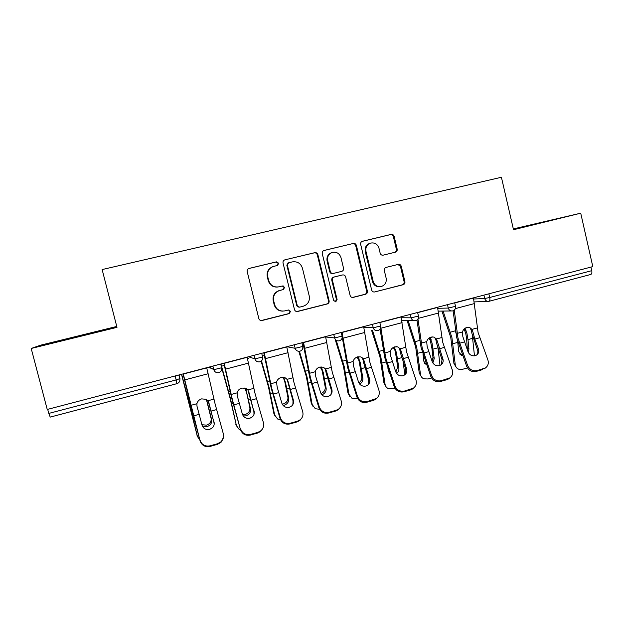 <?xml version="1.0" encoding="UTF-8"?>
<svg xmlns="http://www.w3.org/2000/svg" width="624" height="624" viewBox="0 0 624 624"><rect width="100%" height="100%" fill="white"/><g stroke="black" fill="none" stroke-linecap="round" stroke-linejoin="round"><path stroke-width="0.94" d="M278.717 263.242L276.479 261.854L248.882 268.476C247.517 269.084 246.956 270.137 247.198 271.635L258.835 318.552C259.366 320.065 260.419 320.713 261.994 320.518L289.216 313.615L290.55 311.36L288.35 309.995L284.708 310.916C279.692 311.587 276.331 309.504 274.63 304.66L273.671 300.768C272.922 295.753 274.872 292.328 279.536 290.519L283.358 289.575L284.638 287.336L282.415 285.964L278.905 286.829C273.827 287.547 270.418 285.449 268.671 280.527L267.712 276.627C266.955 271.822 268.765 268.453 273.148 266.534L277.532 265.442L278.717 263.242M277.274 265.512L278.257 263.398L276.026 262.01L248.633 268.577M261.105 320.564L288.725 313.622L290.051 311.368L288.46 309.972M282.797 311.134C278.421 311.064 275.551 308.919 274.178 304.691L273.218 300.815C272.477 295.807 274.427 292.399 279.076 290.597L282.883 289.653L284.162 287.422L282.243 286.003M395.366 252.174L395.468 252.151C396.825 251.605 397.394 250.583 397.168 249.07L394.142 236.34C393.627 234.85 392.629 234.203 391.131 234.398L362.318 241.301C360.992 241.878 360.446 242.9 360.672 244.382L371.647 290.035C372.154 291.509 373.152 292.149 374.642 291.954L403.127 284.731C404.539 284.216 405.14 283.179 404.921 281.619L401.271 266.308C400.764 264.818 399.766 264.178 398.276 264.389L386.077 267.407C384.68 267.938 384.095 268.975 384.314 270.52L386.139 278.148C386.732 282.376 385.086 285.176 381.209 286.541C377.224 287.079 374.54 285.363 373.183 281.401L365.968 251.371C365.368 247.393 366.85 244.647 370.399 243.134C374.626 242.307 377.481 244 378.979 248.219L380.172 253.211C380.687 254.709 381.693 255.356 383.198 255.154L394.68 252.338C396.029 251.792 396.599 250.77 396.38 249.265L393.354 236.574C392.847 235.084 391.849 234.437 390.351 234.632L362.045 241.41M513.513 229.733L580.726 213.19L592.8 266.604L47.237 409.461L31.2 348.473L116.992 327.35L102.133 269.56L501.415 177.271L513.513 229.733M317.881 254.662C317.351 253.133 316.306 252.478 314.746 252.689L284.723 259.888C283.374 260.489 282.812 261.534 283.046 263.024L294.473 309.543C294.996 311.041 296.033 311.688 297.578 311.493L327.233 303.974C328.708 303.436 329.324 302.375 329.098 300.791L317.881 254.662L317.304 254.842C316.774 253.321 315.736 252.665 314.184 252.876L284.957 259.818M324.121 250.442L353.317 243.454C354.845 243.251 355.867 243.898 356.39 245.411L367.388 291.112C367.606 292.679 366.998 293.732 365.555 294.263L353.145 297.406C351.64 297.601 350.633 296.954 350.126 295.472L345.634 276.892C345.111 275.387 344.081 274.739 342.545 274.958L334.183 277.017C332.764 277.571 332.163 278.624 332.397 280.176L337.1 299.575L335.767 301.813L333.637 300.456L322.249 253.609C322.023 252.119 322.577 251.09 323.911 250.505L323.739 250.567M283.421 286.003L283.514 286.408M47.697 409.336L48.766 413.423L176.147 379.938L175.133 375.968M50.216 417.082L48.766 413.423M116.758 326.453L40.529 345.205L31.2 348.473M580.726 213.19L513.326 228.922M590.928 267.095L591.739 270.676C592.114 272.797 591.778 274.061 590.741 274.466L489.2 301.252M80.309 335.572L51.074 343.231L104.598 330.057L80.309 335.572L80.449 336.094M513.451 229.453L553.862 219.492L513.357 229.07M273.148 266.534L272.704 266.682C268.336 268.601 266.526 271.955 267.283 276.744L267.712 276.627M278.218 286.962C273.25 287.547 269.919 285.441 268.242 280.636L267.283 276.744M296.806 311.548L326.633 304.013C328.099 303.475 328.723 302.414 328.497 300.83L317.304 254.842M288.647 262.774L287.313 265.013L297.32 305.815L299.504 307.18L303.186 306.251C307.952 304.52 309.964 301.103 309.231 295.994L302.437 268.203C300.729 263.312 297.359 261.214 292.321 261.893L288.647 262.774M288.155 262.938L286.822 265.169L287.313 265.013M298.919 307.219L296.806 305.846L286.822 265.169M323.645 250.606L353.317 243.454M352.451 297.461L364.853 294.325C366.288 293.795 366.896 292.75 366.678 291.182L355.703 245.614C355.189 244.109 354.167 243.461 352.646 243.664M342.178 275.02L333.567 277.134C332.147 277.68 331.555 278.733 331.781 280.277L336.476 299.629L337.1 299.575M335.174 301.844L336.476 299.629M340.954 257.564C339.417 253.297 336.492 251.597 332.171 252.47C328.567 254.015 327.07 256.784 327.686 260.785L330.283 271.479C330.806 272.992 331.843 273.64 333.388 273.421L341.765 271.362C343.169 270.808 343.762 269.763 343.535 268.226L340.954 257.564M331.796 252.58L331.555 252.658C327.967 254.194 326.477 256.963 327.085 260.949L327.686 260.785M333.185 273.468L332.771 273.546C331.235 273.764 330.197 273.117 329.675 271.604L327.085 260.949M383.011 255.193L394.579 252.361M369.962 243.266L369.681 243.344C366.14 244.858 364.666 247.595 365.266 251.558L365.968 251.371M380.071 286.712C376.249 287.017 373.714 285.277 372.458 281.502L365.266 251.558M374.689 291.946L402.324 284.825C403.728 284.302 404.329 283.273 404.11 281.72L400.468 266.448L397.948 264.467M515.182 229.031L515.089 228.626M201.919 424.694L206.513 425.17C209.945 423.891 211.474 421.637 211.099 418.4L206.411 399.454M206.934 400.772L211.669 419.819C212.043 423.064 210.506 425.326 207.067 426.605L202.371 426.091M197.324 436.192L181.498 374.306M181.639 374.267L190.71 408.346L197.418 436.457L199.852 440.029M214.024 421.91C214.547 424.102 214.032 426.044 212.48 427.736L209.648 429.398C205.912 430.053 203.385 428.657 202.051 425.209L196.958 406.052L196.903 403.72C197.519 401.294 199.095 399.68 201.63 398.876L206.177 399.321L207.901 400.748L208.9 402.823L208.354 401.552L213.977 422.604L208.9 402.823M200.093 440.318C201.841 444.857 205.156 446.698 210.062 445.825L210.023 446.433C205.14 447.307 201.833 445.474 200.101 440.95L183.245 373.846M183.089 373.885L191.755 409.828L200.101 440.95M210.062 445.825L217.643 443.687L221.099 441.722C223.306 439.46 224.047 436.831 223.33 433.82L215.093 403.923L206.692 367.708M223.501 437.252L221.029 442.346L217.581 444.304L217.643 443.687M210.023 446.433L217.581 444.304M214.188 424.25L213.977 422.604M72.821 338.013L84.755 335.057M242.518 414.586L245.302 414.453C248.664 413.197 250.193 410.959 249.881 407.745L246.652 392.777L244.803 387.98M245.653 388.245L250.583 409.11C250.887 412.331 249.358 414.578 245.981 415.841L243.298 415.99M236.535 426.075L229.85 397.332L221.66 367.747M220.943 363.971L230.24 397.636L236.41 425.599L239.203 429.484L240.661 430.147M282.227 404.149L283.343 403.946C286.642 402.706 288.171 400.491 287.914 397.285L284.942 382.411L284.279 379.876L282.688 377.239M283.702 377.309L285.527 382.652L288.733 398.603C288.99 401.817 287.461 404.04 284.138 405.28L283.132 405.475M274.958 415.99L273.881 413.579L268.468 386.872L261.113 361.187M261.487 360.875L268.991 387.137L274.646 414.952L277.625 419.008L280.589 419.843M320.986 393.533C324.035 392.223 325.439 390.062 325.221 387.036L322.491 372.239L321.836 369.728L320.096 366.982M321.142 366.85L323.216 372.442L326.157 388.3C326.375 391.334 324.964 393.51 321.914 394.82M312.655 406.052L311.267 403.182L306.337 376.615L298.841 351.312M299.45 351.281L307 376.834L312.156 404.508L315.284 408.704L319.589 409.305M358.839 382.84C361.046 381.342 362.045 379.392 361.819 376.974L359.33 362.255L358.683 359.775L356.967 357.084M358.004 356.78L360.181 362.427L362.872 378.199C363.09 380.687 362.045 382.676 359.736 384.166M349.643 396.24L347.942 392.987L343.481 366.553L335.501 340.478M336.289 340.571L344.269 366.74L348.949 394.259L352.193 398.58L357.661 398.689M367.793 376.249L368.893 383.581M395.842 372.076L397.738 367.099L395.476 352.466L394.828 350.009L393.268 347.49M394.282 347.014L396.443 352.599L398.892 368.285C399.079 370.297 398.346 372.052 396.685 373.542M385.928 386.568L383.939 382.98L379.922 356.678L371.6 330.346M372.52 330.4L380.835 356.827L385.047 384.205C385.398 386.295 386.513 387.761 388.393 388.619L392.824 388.83L394.976 388.229M403.104 361.631L404.851 374.821M390 374.08L388.339 371.186L387.855 367.739M388.978 372.965L389.774 373.409M254.085 410.849C254.647 413.135 254.101 415.116 252.431 416.801L249.889 418.236C246.223 418.868 243.711 417.487 242.354 414.086L237.791 397.761L237.136 392.847C237.767 390.445 239.32 388.846 241.808 388.058L245.95 388.37L247.907 389.938L253.89 411.583L248.859 392.005M240.646 428.977C242.424 433.462 245.716 435.279 250.52 434.421L250.341 435.068C245.552 435.919 242.268 434.117 240.497 429.647L232.3 399.251L224.156 363.137M223.844 363.215L231.894 398.931L240.497 429.647M250.52 434.421L257.954 432.331L261.066 430.646C263.398 428.407 264.178 425.732 263.406 422.612L254.927 393.104L247.12 357.123M248.173 390.78L247.915 389.945M263.18 427.635L260.84 431.301L257.743 432.986L257.954 432.331M250.341 435.068L257.743 432.986M253.999 414.383L253.89 411.583M293.342 400.015C293.951 402.371 293.381 404.375 291.626 406.052L289.318 407.293C285.722 407.917 283.234 406.544 281.845 403.19L277.165 387.067L276.557 382.192C277.204 379.805 278.749 378.222 281.19 377.45L284.973 377.66L287.118 379.337L293.007 400.78L293.342 400.015L288.031 381.397M280.379 417.869C282.188 422.292 285.457 424.086 290.176 423.251L289.848 423.938C285.145 424.765 281.892 422.978 280.082 418.571L280.379 417.869L271.783 388.526L264.233 352.638M263.773 352.763L271.237 388.253L280.082 418.571M290.176 423.251L297.461 421.2L300.269 419.741C302.702 417.534 303.506 414.827 302.687 411.629L293.966 382.504L286.736 346.749M287.212 380.219L286.736 378.877M301.961 417.768L299.902 420.428L297.102 421.894L297.461 421.2M289.848 423.938L297.102 421.894M292.913 404.438L293.007 400.78M331.828 389.399C332.475 391.802 331.89 393.83 330.065 395.476L327.967 396.56C324.441 397.168 321.968 395.819 320.557 392.504L315.767 376.584L315.198 371.748C315.869 369.377 317.398 367.817 319.784 367.06L323.255 367.185L325.556 368.956L326.43 370.999L325.478 369.876L326.258 373.324L331.36 390.187L331.828 389.399L326.43 370.999M319.316 406.981C321.165 411.349 324.402 413.119 329.035 412.308L328.575 413.026C323.957 413.837 320.728 412.066 318.887 407.714L319.316 406.981L310.495 378.019L303.514 342.358M302.905 342.514L309.8 377.785L318.887 407.714M329.035 412.308L336.172 410.296L338.723 409.009C341.234 406.84 342.061 404.126 341.188 400.865L332.233 372.115L325.572 336.578M325.478 369.876L324.808 368.129M339.994 407.745L338.224 409.734L335.689 411.021L336.172 410.296M328.575 413.026L335.689 411.021M331.048 394.43L331.36 390.187M369.564 378.986C370.243 381.436 369.65 383.464 367.778 385.086L365.859 386.045C362.396 386.638 359.947 385.304 358.511 382.036L353.613 366.311L353.09 361.514C353.769 359.159 355.282 357.607 357.63 356.866L360.812 356.936L363.246 358.769L364.073 360.797L363.004 359.72L363.753 363.145L368.963 379.805L369.564 378.986L364.073 360.797M357.49 396.31C359.369 400.616 362.583 402.371 367.13 401.575L366.538 402.324C362.006 403.112 358.8 401.365 356.928 397.075L357.49 396.31L348.442 367.715L342.007 332.272M342.233 337.139L347.623 367.52L356.928 397.075M367.13 401.575L376.451 398.471C379.025 396.341 379.852 393.619 378.932 390.312L369.759 361.928L363.636 326.609M363.004 359.72L362.115 357.599M377.356 397.675L375.827 399.227L373.511 400.358L374.127 399.602M366.538 402.324L373.511 400.358M368.472 384.439L368.963 379.805M341.624 334.043L341.858 335.127M406.559 368.776C407.277 371.257 406.684 373.285 404.781 374.876L403.018 375.734C399.61 376.311 397.184 374.993 395.725 371.764L390.733 356.234L390.25 351.476C390.944 349.136 392.441 347.599 394.742 346.866L397.675 346.889L400.202 348.785L400.998 350.797L399.812 349.768L400.53 353.161L405.842 369.619L406.559 368.776L400.998 350.797M394.922 385.843C396.825 390.094 400.015 391.833 404.485 391.053L403.759 391.833C399.305 392.605 396.131 390.874 394.228 386.638L394.922 385.843L385.655 357.607L380.749 327.187M380.078 329.113L384.704 357.458L394.228 386.638M404.485 391.053L413.478 388.112C416.083 386.022 416.902 383.308 415.943 379.961L406.567 351.936L400.959 316.836M399.812 349.768L398.736 347.365M414.063 387.644L412.721 388.892L410.6 389.906L411.341 389.119M403.759 391.833L410.6 389.906M405.21 374.517L405.842 369.619M432.042 361.163L432.978 357.412L431.863 347.989L430.303 340.431L428.977 338.161M429.959 337.529L432.026 342.958L434.242 358.55L432.838 362.942M421.52 377.013L419.266 373.152L415.678 346.999L407.082 320.572M408.119 320.596L416.707 347.108L420.482 374.345C420.81 376.506 421.949 378.004 423.891 378.83L428.009 378.971L431.566 377.972M438.048 348.442L440.014 365.438M426.824 365.001L423.883 361.397L422.986 354.042M424.648 363.418L426.481 364.034M436.004 338.387L436.597 340.525M442.853 358.761C443.602 361.265 443.009 363.293 441.082 364.853L439.46 365.617C436.114 366.187 433.703 364.876 432.229 361.694L427.136 346.351L426.691 341.624C427.401 339.308 428.883 337.787 431.145 337.061L433.852 337.054L436.457 338.988L437.213 340.993L435.919 340.002L436.613 343.372L442.01 359.635L442.853 358.761L437.213 340.993M431.621 375.578C433.563 379.774 436.722 381.498 441.106 380.734L440.263 381.545C435.895 382.301 432.744 380.585 430.81 376.405L431.621 375.578L422.159 347.701L417.947 319.043M416.972 320.065L421.083 347.584L430.81 376.405M441.106 380.734L449.803 377.933C452.431 375.89 453.25 373.183 452.244 369.814L442.673 342.131L437.557 307.25M435.919 340.002L434.686 337.373M450.13 377.692L448.929 378.745L446.971 379.649L447.837 378.838M440.263 381.545L446.971 379.649M441.301 364.681L442.01 359.635M467.368 349.994L466.619 338.52L465.754 333.434L464.162 329.199M472.22 334.62L474.474 355.844M465.036 328.294L466.947 333.497L467.984 339.596L468.936 349.003L468.234 352.295M456.448 367.598L453.937 363.511L450.77 337.49L441.932 311.087M457.618 341.047L458.773 351.796L461.526 355.368L460.184 354.253L462.368 354.44M443.087 311.072L451.916 337.568L455.255 364.658C455.567 366.896 456.721 368.41 458.718 369.205L462.548 369.291L467.462 367.918M455.871 333.099L455.567 330.697M462.79 355.602L461.526 355.368M459.638 354.019L460.184 354.253M470.738 328.63L471.502 331.336M478.46 348.933C479.24 351.452 478.655 353.48 476.705 355.001L475.207 355.696C471.923 356.257 469.529 354.955 468.031 351.811L462.844 336.656L462.439 331.968C463.164 329.659 464.63 328.154 466.853 327.444L469.365 327.405L472.025 329.371L472.742 331.367L471.338 330.424L472.009 333.762L477.5 349.838L478.46 348.933L474.825 339.074L472.742 331.367M467.626 365.516C469.591 369.658 472.727 371.358 477.032 370.617L476.073 371.452C471.775 372.193 468.655 370.492 466.697 366.366L467.626 365.516L457.961 337.974L454.256 310.12M453.094 310.775L456.776 337.896L466.697 366.366M477.032 370.617L485.449 367.934C488.093 365.937 488.896 363.246 487.859 359.853L478.093 332.514L473.46 297.851M471.338 330.424L469.981 327.608M485.558 367.864L483.639 368.761M476.073 371.452L482.656 369.595M476.736 354.978C477.89 353.473 478.148 351.757 477.5 349.838M276.026 262.01L276.479 261.854M50.193 417.105L176.943 383.659L176.147 379.938L179.977 378.573L179.057 374.946M488.849 293.826L489.707 297.508L591.739 270.676M473.725 299.013L484.692 298.49L489.707 297.508C490.129 299.676 489.926 300.932 489.107 301.283L488.756 301.345C486.72 301.517 485.363 300.565 484.692 298.49L483.904 295.121M209.407 366.998L213.806 369.689L212.893 366.077M220.717 364.034L221.645 367.754L213.806 369.689C214.516 371.795 215.998 372.801 218.236 372.707L218.806 372.606C221.044 371.803 221.988 370.188 221.645 367.754L221.77 367.591M210.889 368.183L208.042 367.357M248.531 356.749L254.904 358.886L254.015 355.313M286.884 346.71L295.16 348.301L294.286 344.768M325.666 336.983L334.604 337.935L333.746 334.433M363.8 327.311L373.253 327.779L372.419 324.308M401.17 317.741L411.138 317.827L410.319 314.387M437.798 308.303L448.274 308.061L447.47 304.66M261.698 353.301L262.618 356.998L254.904 358.886C255.614 361 257.08 361.998 259.295 361.881L259.818 361.787C262.018 361 262.954 359.401 262.618 356.998L262.704 356.834M248.804 358.246L247.377 358.16M301.86 342.787L302.757 346.46L295.16 348.301C295.87 350.415 297.32 351.406 299.512 351.273L299.98 351.187C302.156 350.415 303.085 348.839 302.757 346.46L302.804 346.297M299.941 351.187L299.512 351.273M341.211 332.483L342.1 336.133L334.604 337.935C335.306 340.049 336.734 341.032 338.902 340.883L339.339 340.805C341.492 340.041 342.412 338.481 342.1 336.133L342.092 335.969M379.782 322.382L380.656 326.009L373.253 327.779C373.948 329.885 375.359 330.853 377.497 330.704L377.902 330.626C380.047 329.87 380.968 328.333 380.656 326.009L380.617 325.853M417.604 312.476L418.454 316.079L411.138 317.827C411.824 319.917 413.221 320.884 415.327 320.72L415.709 320.65C417.838 319.901 418.759 318.38 418.454 316.079L418.423 315.931M454.678 302.773L455.52 306.345L448.274 308.061C448.952 310.144 450.333 311.103 452.4 310.939L452.767 310.869C454.896 310.128 455.816 308.623 455.52 306.345L455.489 306.212M268.242 280.636L268.671 280.527M282.828 289.661L283.304 289.583M279.334 290.527L279.802 290.449M273.218 300.815L273.671 300.768M274.178 304.691L274.63 304.66M288.725 313.622L289.216 313.615M261.643 320.486L262.057 320.502M328.497 300.83L329.098 300.791M326.633 304.013L327.233 303.974M297.118 311.493L297.64 311.477M314.184 252.876L314.746 252.689M296.806 305.846L297.32 305.815M355.703 245.614L356.39 245.411M366.678 291.182L367.388 291.112M364.853 294.325L365.555 294.263M352.521 297.445L353.2 297.391M341.905 275.075L342.545 274.958M333.637 277.118L334.253 277.001M331.781 280.277L332.397 280.176M329.675 271.604L330.283 271.479M372.458 281.502L373.183 281.401M400.468 266.448L401.271 266.308M404.11 281.72L404.921 281.619M402.324 284.825L403.127 284.731M390.351 234.632L391.131 234.398M393.354 236.574L394.142 236.34M396.38 249.265L397.168 249.07M210.452 409.82L209.453 410.085M192.988 414.578L192.293 414.773M183.651 376.132L182.231 376.506M189.922 402.332L189.197 402.527M196.903 434.983L197.418 436.457M211.099 418.4L211.669 419.819M190.819 405.366L196.903 403.72M207.901 400.748L213.938 399.118M211.037 411.099L216.598 409.586M193.502 415.888L199.103 414.359M184.743 379.899L208.143 373.737M183.292 374.026L206.731 367.887M250.247 398.962L248.563 399.422M233.126 403.634L231.738 404.017M224.383 365.446L221.543 366.187M230.162 391.49L228.712 391.88M235.763 424.18L236.41 425.599M249.881 407.745L250.583 409.11M246.191 389.563L245.989 390.218M289.255 388.331L286.915 388.97M272.47 392.909L270.41 393.471M264.295 354.97L262.252 355.508M269.599 380.866L267.462 381.443M273.881 413.579L274.646 414.952M287.914 397.285L288.733 398.603M284.622 379.189L284.279 379.876M327.491 377.902L324.527 378.713M311.041 382.387L308.342 383.128M303.412 344.705L302.398 344.971M308.264 370.445L305.456 371.202M311.267 403.182L312.156 404.508M325.221 387.036L326.157 388.3M322.312 369.01L321.836 369.728M364.993 367.676L361.413 368.651M348.855 372.076L345.54 372.98M346.172 360.235L342.724 361.163M347.942 392.987L348.949 394.259M361.819 376.974L362.872 378.199M359.276 359.026L358.683 359.775M401.77 357.653L397.613 358.784M385.944 361.967L382.036 363.028M396.482 346.679L394.462 347.225M383.347 350.22L379.283 351.32M383.939 382.98L385.047 384.205M397.738 367.099L398.892 368.285M395.546 349.237L394.828 350.009M231.169 394.462L237.136 392.847M247.907 389.938L253.82 388.339M250.996 400.187L256.441 398.705M233.805 404.882L239.296 403.385M225.576 369.143L248.5 363.098M224.195 363.316L247.166 357.302M270.707 383.776L276.557 382.192M287.118 379.337L292.913 377.77M290.152 389.501L295.487 388.042M273.304 394.095L278.686 392.629M265.59 358.597L288.054 352.677M264.28 352.817L286.783 346.921M309.473 373.3L315.198 371.748M325.556 368.956L331.243 367.419M328.544 379.018L333.77 377.59M312.023 383.526L317.296 382.083M304.801 348.27L326.82 342.467M303.553 342.529L325.611 336.757M347.467 363.035L353.09 361.514M363.246 358.769L368.815 357.263M366.179 368.737L371.311 367.341M349.986 373.16L355.157 371.748M343.231 338.146L364.822 332.452M342.053 332.452L363.675 326.781M384.735 352.966L390.25 351.476M400.202 348.785L405.67 347.303M403.096 358.66L408.127 357.287M387.208 362.996L392.285 361.616M380.913 328.216L402.082 322.639M379.829 322.553L400.998 317.008M437.845 347.81L433.126 349.097M422.315 352.045L417.846 353.27M432.845 336.882L430.053 337.639M419.804 340.4L415.155 341.656M419.266 373.152L420.482 374.345M432.978 357.412L434.242 358.55M431.137 339.628L430.303 340.431M421.286 343.083L426.691 341.624M436.457 338.988L441.823 337.537M439.304 348.777L444.241 347.428M423.719 353.028L428.696 351.671M418.291 318.365L438.633 313.006M417.643 312.655L437.603 307.421M472.742 338.294L467.984 339.596M457.774 342.381L452.985 343.684M468.523 327.272L465.247 328.154M455.567 330.767L450.356 332.171M453.937 363.511L455.255 364.658M467.579 347.903L468.936 349.003M466.058 330.197L465.114 331.024M457.135 333.395L462.439 331.968M472.025 329.371L477.29 327.951M474.825 339.074L479.669 337.756M459.537 343.247L464.42 341.921M455.356 308.607L474.474 303.568M454.717 302.944L473.499 298.022M176.943 383.659C179.213 382.84 180.172 381.194 179.821 378.737L178.87 374.993M414.024 320.697L401.731 320.479M451.324 310.955L438.352 311.134M487.843 301.384L474.256 301.915M282.883 289.653L283.358 289.575M279.076 290.597L279.536 290.519M261.581 320.502L261.994 320.518M297.063 311.509L297.578 311.493M288.007 262.977L288.499 262.821M352.474 297.461L353.145 297.406M333.567 277.134L334.183 277.017M335.205 301.844L335.767 301.813M331.555 252.658L332.171 252.47M369.681 243.344L370.399 243.134M374.002 292.016L374.642 291.954M394.68 252.338L395.468 252.151M221.029 442.346L221.099 441.722M260.84 431.301L261.066 430.646M299.902 420.428L300.269 419.741M338.224 409.734L338.723 409.009M375.827 399.227L376.451 398.471M412.721 388.892L413.478 388.112M426.605 364.931L425.365 363.769M448.929 378.745L449.803 377.933M484.458 368.776L485.449 367.934"/></g></svg>
